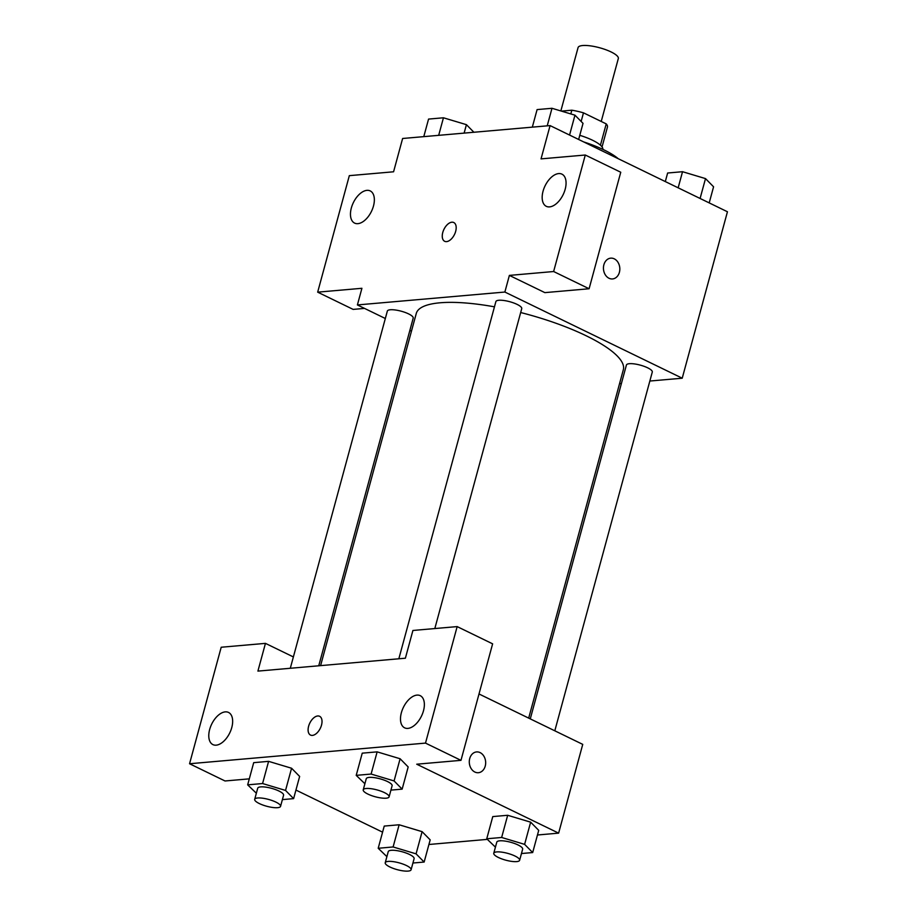 <?xml version="1.0" encoding="UTF-8"?>
<svg xmlns="http://www.w3.org/2000/svg" width="917" height="917" viewBox="0 0 917 917"><rect width="100%" height="100%" fill="white"/><g stroke="black" fill="none" stroke-linecap="round" stroke-linejoin="round"><path stroke-width="1.38" d="M601.231 121.457L618.322 58.539A20.862 5.502 -164.8 0 0 611.1 51.948A20.862 5.502 -164.8 0 0 590.284 45.85A20.862 5.502 -164.8 0 0 578.065 47.604L560.849 110.946M561.422 111.117L571.83 110.2A28.324 7.474 -164.8 0 1 583.476 112.837L606.229 123.887A28.324 7.474 -164.8 0 1 607.444 127.073L602.056 146.903M570.821 113.937L571.83 110.2M600.44 145.184L606.229 123.887M581.137 121.445L583.476 112.837M579.785 135.315A29.802 7.863 15.2 0 1 602.893 149.391M618.241 158.71A53.644 14.156 -164.8 0 0 604.246 150.033A53.644 14.156 -164.8 0 0 583.716 141.929M364.53 308.399L353.148 309.396L317.672 292.156L349.331 175.651L393.576 171.788L402.62 138.49L550.085 125.595L727.445 211.758L682.225 378.205L649.832 381.036M411.458 331.197L409.865 330.429M385.335 318.508L357.401 304.937L361.917 288.293L317.672 292.156M373.471 206.038A17.881 10.053 -64.1 0 0 370.227 190.919A17.881 10.053 -64.1 0 0 353.366 202.611A17.881 10.053 -64.1 0 0 354.592 223.095A17.881 10.053 -64.1 0 0 373.471 206.038M621.394 383.524L619.548 383.684M603.879 264.772A10.431 8.173 -95 0 1 610.722 258.158A10.431 8.173 -95 0 1 619.777 267.833A10.431 8.173 -95 0 1 612.545 278.94A10.431 8.173 -95 0 1 603.879 264.772M550.085 125.595L541.041 158.882L585.287 155.019L620.752 172.247L589.104 288.752L544.858 292.626L509.382 275.398L504.866 292.042L682.225 378.205M612.545 278.94A10.431 8.173 85 0 0 619.777 267.833A10.431 8.173 85 0 0 610.722 258.158M565.181 189.269A17.881 10.053 -64.1 0 0 561.938 174.15A17.881 10.053 -64.1 0 0 545.076 185.842A17.881 10.053 -64.1 0 0 546.303 206.325A17.881 10.053 -64.1 0 0 565.181 189.269M589.104 288.752L553.627 271.524L509.382 275.398M585.287 155.019L553.627 271.524M446.579 241.618A10.431 5.857 115.9 0 1 444.665 241.297A10.431 5.857 115.9 0 1 443.943 229.353A10.431 5.857 115.9 0 1 453.777 222.533A10.431 5.857 115.9 0 1 455.164 232.918A10.431 5.857 115.9 0 1 446.579 241.618M357.401 304.937L504.866 292.042M453.777 222.533A10.431 5.857 -64.1 0 0 443.954 229.353A10.431 5.857 -64.1 0 0 444.665 241.297M554.808 730.803L652.285 372.05A13.4 3.53 -164.8 0 0 640.272 365.126A13.4 3.53 -164.8 0 0 626.426 365.023L530.278 718.882M318.749 665.788L413.2 318.119A13.4 3.53 -164.8 0 0 408.558 313.878A13.4 3.53 -164.8 0 0 395.193 309.969A13.4 3.53 -164.8 0 0 387.341 311.092L290.299 668.275M434.818 628.558L521.739 308.628A13.4 3.53 -164.8 0 0 517.096 304.387A13.4 3.53 -164.8 0 0 503.731 300.478A13.4 3.53 -164.8 0 0 495.879 301.601L398.838 658.784M528.685 718.114L623.342 369.7A107.289 28.301 -164.8 0 0 586.169 335.771A107.289 28.301 -164.8 0 0 520.684 312.537M494.458 306.828A107.289 28.301 -164.8 0 0 416.284 313.442L320.595 665.627M405.383 658.211L257.906 671.106L265.449 643.367L221.203 647.242L189.555 763.746L425.499 743.102L457.159 626.598L412.914 630.472L405.383 658.211M479.006 693.974L582.742 744.375L558.625 833.14L537.454 834.997M321.512 725.118A10.431 5.857 115.9 0 1 310.508 735.067A10.431 5.857 115.9 0 1 309.786 723.123A10.431 5.857 115.9 0 1 319.62 716.303A10.431 5.857 115.9 0 1 321.512 725.118M231.772 727.559A17.881 10.053 115.9 0 1 212.904 744.604A17.881 10.053 115.9 0 1 211.678 724.132A17.881 10.053 115.9 0 1 228.528 712.44A17.881 10.053 115.9 0 1 231.772 727.559M423.482 710.79A17.881 10.053 115.9 0 1 404.615 727.834A17.881 10.053 115.9 0 1 403.388 707.362A17.881 10.053 115.9 0 1 420.238 695.671A17.881 10.053 115.9 0 1 423.482 710.79M319.62 716.303A10.431 5.857 -64.1 0 0 309.797 723.123A10.431 5.857 -64.1 0 0 310.508 735.067M457.159 626.598L492.624 643.837L460.976 760.342L416.731 764.205L558.625 833.14M460.976 760.342L425.499 743.102M189.555 763.746L225.02 780.975L249.298 778.854M293.383 656.939L265.449 643.367M256.347 793.228L247.67 784.849L253.7 762.657L268.601 761.351L291.572 768.24L299.641 776.435L293.612 798.627L282.39 799.613M386.894 856.65L378.205 848.271L384.234 826.079L399.136 824.773L422.118 831.65L430.176 839.857L424.147 862.049L412.925 863.023M495.432 847.148L486.744 838.78L492.773 816.588L507.674 815.282L530.656 822.159L538.715 830.355L532.685 852.558L521.464 853.532M364.886 783.737L356.209 775.358L362.238 753.166L377.139 751.86L400.11 758.749L408.18 766.944L402.15 789.136L390.929 790.11M382.584 832.166L295.939 790.064M487.34 839.376L428.915 844.488M469.722 758.554A10.431 8.173 -95 0 1 476.576 751.929A10.431 8.173 -95 0 1 485.62 761.603A10.431 8.173 -95 0 1 478.387 772.71A10.431 8.173 -95 0 1 469.722 758.554M478.387 772.71A10.431 8.173 85 0 0 485.62 761.603A10.431 8.173 85 0 0 476.565 751.929M486.744 838.78L501.645 837.473L524.616 844.362L532.685 852.558M519.63 860.272L522.644 849.176A13.4 3.53 -164.8 0 0 518.002 844.935A13.4 3.53 -164.8 0 0 504.637 841.027A13.4 3.53 -164.8 0 0 496.785 842.15L493.77 853.246A13.4 3.53 -164.8 0 0 505.771 860.169A13.4 3.53 -164.8 0 0 519.63 860.272A13.4 3.53 -164.8 0 0 514.987 856.031A13.4 3.53 -164.8 0 0 501.622 852.122A13.4 3.53 -164.8 0 0 493.77 853.246M492.773 816.588L507.674 815.282L530.645 822.171L524.616 844.362M501.645 837.473L507.674 815.282M378.205 848.271L393.106 846.964L416.077 853.853L424.147 862.049M411.091 869.763L414.106 858.667A13.4 3.53 -164.8 0 0 409.463 854.438A13.4 3.53 -164.8 0 0 396.098 850.518A13.4 3.53 -164.8 0 0 388.246 851.641L385.232 862.737A13.4 3.53 -164.8 0 0 397.233 869.66A13.4 3.53 -164.8 0 0 411.091 869.763A13.4 3.53 -164.8 0 0 406.449 865.533A13.4 3.53 -164.8 0 0 393.084 861.613A13.4 3.53 -164.8 0 0 385.232 862.737M384.234 826.079L399.136 824.773L422.107 831.662L416.077 853.853M393.106 846.964L399.136 824.773M356.209 775.358L371.11 774.051L394.081 780.94L402.15 789.136M389.095 796.85L392.109 785.754A13.4 3.53 -164.8 0 0 387.467 781.525A13.4 3.53 -164.8 0 0 374.102 777.605A13.4 3.53 -164.8 0 0 366.25 778.728L363.235 789.824A13.4 3.53 -164.8 0 0 375.236 796.758A13.4 3.53 -164.8 0 0 389.095 796.85A13.4 3.53 -164.8 0 0 384.452 792.62A13.4 3.53 -164.8 0 0 371.087 788.7A13.4 3.53 -164.8 0 0 363.235 789.824M362.238 753.166L377.139 751.86L400.11 758.749L394.081 780.94M371.11 774.051L377.139 751.86M247.67 784.849L262.571 783.542L285.542 790.431L293.612 798.627M280.556 806.352L283.571 795.257A13.4 3.53 -164.8 0 0 278.928 791.016A13.4 3.53 -164.8 0 0 265.563 787.095A13.4 3.53 -164.8 0 0 257.711 788.23L254.697 799.326A13.4 3.53 -164.8 0 0 266.698 806.249A13.4 3.53 -164.8 0 0 280.556 806.352A13.4 3.53 -164.8 0 0 275.914 802.111A13.4 3.53 -164.8 0 0 262.549 798.191A13.4 3.53 -164.8 0 0 254.697 799.326M253.7 762.657L268.601 761.351L291.572 768.24L285.542 790.431M262.571 783.542L268.601 761.351M665.306 181.577L667.633 173.015L682.535 171.708L705.505 178.597L713.575 186.793L709.196 202.898M678.156 187.813L682.535 171.708M700.095 198.473L705.505 178.597M532.318 127.154L537.098 109.593L551.988 108.286L574.959 115.175L583.029 123.371L578.65 139.476M547.22 125.847L551.988 108.286M569.56 135.063L574.959 115.175M423.78 136.644L428.56 119.084L443.45 117.789L466.421 124.666L473.906 132.266M438.681 135.338L443.45 117.789M464.128 133.114L466.421 124.666"/></g></svg>
